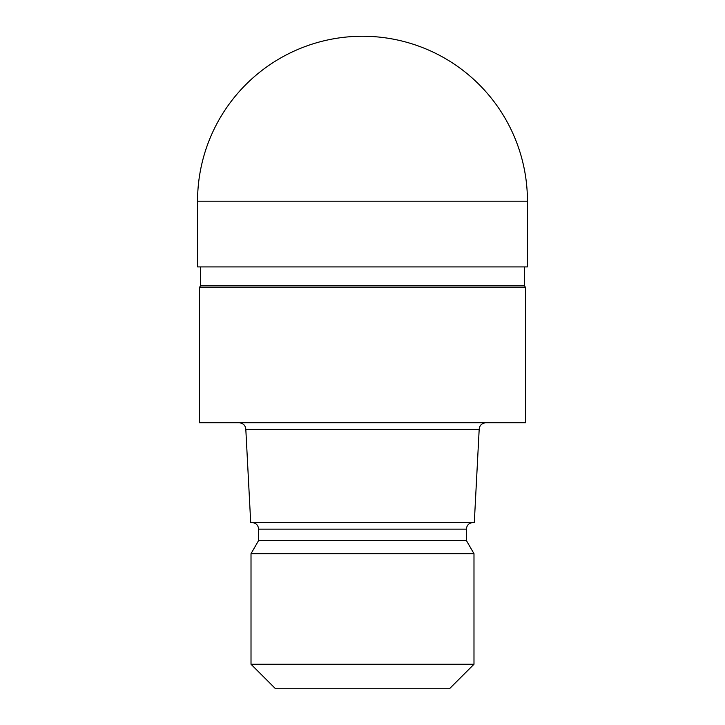 <?xml version="1.0" encoding="UTF-8"?>
<svg xmlns="http://www.w3.org/2000/svg" width="725" height="725" viewBox="0 0 725 725"><rect width="100%" height="100%" fill="white"/><g stroke="black" fill="none" stroke-linecap="round" stroke-linejoin="round"><path stroke-width="1.09" d="M362.5 285.895L524.583 285.895L525.625 287.689L525.625 422.766L199.375 422.766L199.375 287.689L525.625 287.689L199.375 287.689L200.417 285.895L362.5 285.895M479.18 429.408L474.304 522.507L250.696 522.507L245.82 429.408L479.18 429.408C479.542 425.412 481.753 423.192 485.832 422.766M473.053 522.507C468.975 522.942 466.755 525.154 466.402 529.159L258.598 529.159L258.598 540.542L466.402 540.542L473.987 553.683L473.987 664.254L251.013 664.254L275.518 688.75L449.482 688.75L473.987 664.254M258.598 540.542L251.013 553.683L473.987 553.683M197.553 201.197L197.562 266.909L527.438 266.909L527.447 201.197A164.947 164.947 0 0 0 362.5 36.25A164.947 164.947 0 0 0 197.553 201.197L527.447 201.197M524.583 266.909L524.583 285.895M466.402 529.159L466.402 540.542M251.013 553.683L251.013 664.254M258.598 529.159C258.245 525.154 256.025 522.942 251.947 522.507M245.82 429.408C245.458 425.412 243.247 423.192 239.168 422.766M200.417 266.909L200.417 285.895"/></g></svg>
